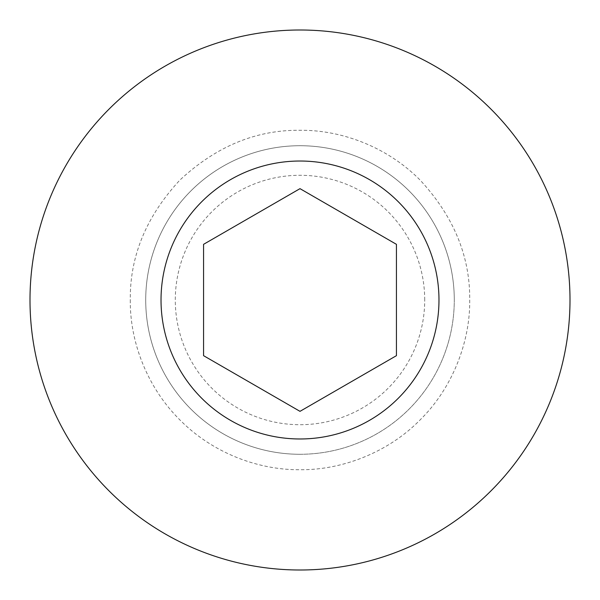 <?xml version="1.0" encoding="UTF-8"?>
<svg xmlns="http://www.w3.org/2000/svg" width="600" height="600" viewBox="0 0 600 600"><rect width="100%" height="100%" fill="white"/><g stroke="black" fill="none" stroke-linecap="round" stroke-linejoin="round"><path stroke-width="0.45" stroke-dasharray="3 2.25" d="M130.282 300C129.847 340.748 146.333 386.558 179.91 419.933C213.165 453.54 259.05 470.115 300 469.717C340.05 470.22 386.812 453.72 419.895 420.12C453.54 387.127 470.16 340.343 469.717 300.293C470.197 256.373 453.645 216.285 420.06 180.03C386.678 146.392 340.8 129.84 300 130.282C256.125 129.825 216.127 146.392 179.993 179.993C146.4 216.105 129.825 256.11 130.282 300M300 454.283A154.282 154.282 0 0 1 145.718 300A154.282 154.282 0 0 1 300 145.718A154.282 154.282 0 0 1 454.283 300A154.282 154.282 0 0 0 300 145.718A154.282 154.282 0 0 0 145.718 300A154.282 154.282 0 0 0 300 454.283A154.282 154.282 0 0 0 454.283 300A154.282 154.282 0 0 1 300 454.283A154.282 154.282 0 0 0 454.283 300A154.282 154.282 0 0 0 300 145.718M424.71 300A124.71 124.71 0 0 0 300 175.29A124.71 124.71 0 0 0 175.29 300A124.71 124.71 0 0 0 300 424.71A124.71 124.71 0 0 0 424.71 300M30 300A270 270 0 0 1 300 30A270 270 0 0 1 570 300A270 270 0 0 1 300 570A270 270 0 0 1 30 300M396.428 244.327L300 188.655L203.572 244.327L203.572 355.673L300 411.345L396.428 355.673L396.428 244.327"/><path stroke-width="0.9" d="M30 300A270 270 0 0 1 300 30A270 270 0 0 1 570 300A270 270 0 0 1 300 570A270 270 0 0 1 30 300M438.975 300A138.975 138.975 0 0 0 300 161.025A138.975 138.975 0 0 0 161.025 300A138.975 138.975 0 0 0 300 438.975A138.975 138.975 0 0 0 438.975 300M203.572 244.327L300 188.655L396.428 244.327L396.428 355.673L300 411.345L203.572 355.673L203.572 244.327"/></g></svg>
